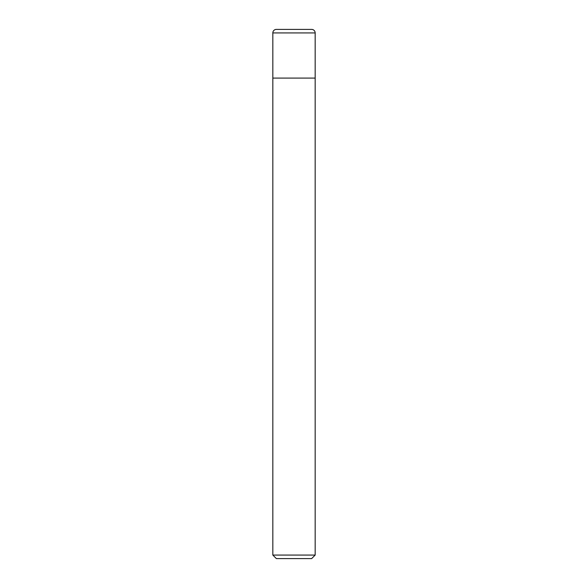 <?xml version="1.0" encoding="UTF-8"?>
<svg xmlns="http://www.w3.org/2000/svg" width="588" height="588" viewBox="0 0 588 588"><rect width="100%" height="100%" fill="white"/><g stroke="black" fill="none" stroke-linecap="round" stroke-linejoin="round"><path stroke-width="0.88" d="M272.832 32.928A3.528 3.528 0 0 1 276.36 29.4L311.64 29.4A3.528 3.528 0 0 1 315.168 32.928L272.832 32.928L272.832 78.086L315.168 78.086L315.168 32.928M294 555.072L315.168 555.072L315.168 78.086L272.832 78.086L272.832 555.072L294 555.072M272.832 555.072L276.36 558.6L311.64 558.6L315.168 555.072"/></g></svg>
